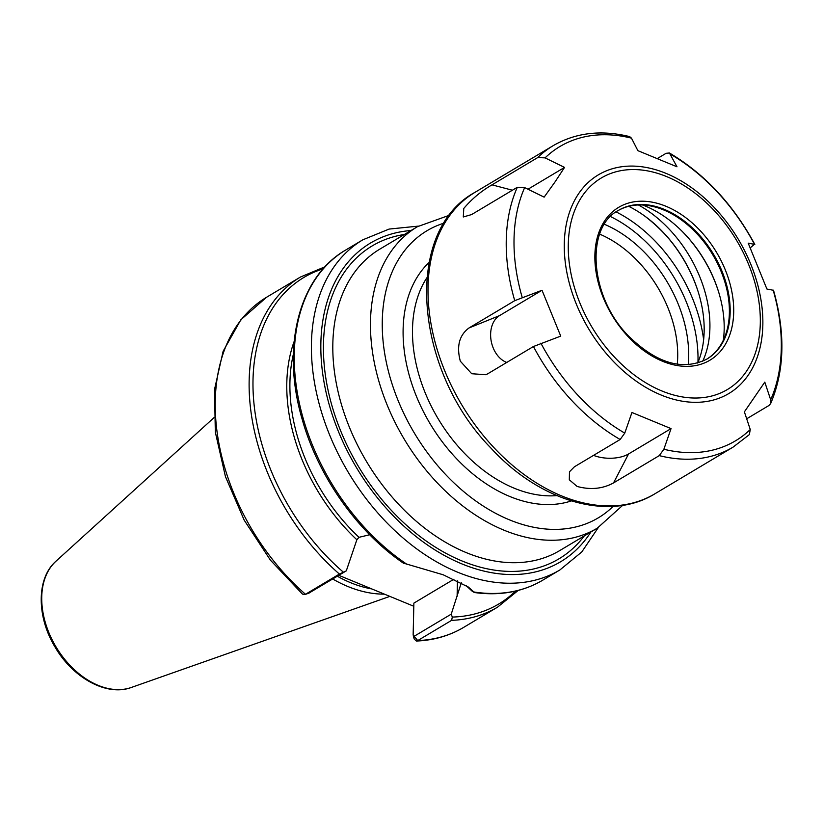 <?xml version="1.0" encoding="UTF-8"?>
<svg xmlns="http://www.w3.org/2000/svg" width="823" height="823" viewBox="0 0 823 823"><rect width="100%" height="100%" fill="white"/><g stroke="black" fill="none" stroke-linecap="round" stroke-linejoin="round"><path stroke-width="1.23" d="M610.532 216.562A123.707 84.728 -120.8 0 1 648.277 244.184A123.707 84.728 -120.8 0 1 691.536 316.66A123.707 84.728 -120.8 0 1 697.986 361.019A123.707 84.728 -120.8 0 1 697.945 362.449M465.859 585.39L472.608 591.593L473.842 591.963L468.38 587.066L443.186 574.783L403.959 563.271M542.727 580.194C522.615 592.004 499.705 596.089 474.017 592.467L473.842 591.963A192.243 131.67 59.2 0 0 542.727 580.194L559.887 569.958L581.789 551.945L598.3 527.553M461.302 582.777L451.241 614.143L414.154 636.282L413.146 635.047L413.876 603.125L453.957 579.197M308.934 593.095L346.298 570.864L356.863 539.754L358.993 537.316L369.692 534.744M309.211 593.002L304.921 594.556L302.483 594.113L270.417 560.165L244.194 520.167L225.44 476.599L215.328 432.147L214.515 389.495L223.136 351.256L240.841 319.787L266.621 297.226A192.243 131.67 59.2 0 0 305.498 594.278L339.395 574.053L346.298 570.864M413.804 606.263L338.819 575.328M413.249 635.84L414.226 639.049L416.325 641.045L417.734 640.572L451.621 620.347L452.3 617.075L451.241 614.143M416.325 641.045C433.711 640.335 449.481 635.788 463.658 627.383A192.243 131.67 59.2 0 1 417.734 640.572L413.146 635.047M332.698 578.981A132.688 90.88 59.2 0 0 384.413 594.134M337.327 576.223A130.178 89.162 59.2 0 0 371.77 588.929M659.264 455.623L613.536 482.916C602.601 488.872 590.472 490.055 577.129 486.455L569.31 479.788L569.475 471.785L574.423 466.785L620.151 439.492L624.76 433.114L631.941 412.488L671.043 428.608L663.873 449.245L659.264 455.623A175.525 120.22 -120.8 0 0 733.087 447.126L749.341 434.616L750.257 429.513L744.383 411.86L764.793 382.129L770.678 399.783L770.626 403.64C784.607 370.71 785.574 332.934 773.527 290.313L766.902 289.017L748.21 243.155L754.814 244.421C733.128 204.371 704.663 173.9 669.408 152.985L676.99 166.791L637.876 150.66L631.457 138.141L629.667 136.618M670.57 154.271A171.349 117.36 -120.8 0 1 754.465 244.236L750.411 247.713M657.947 158.181L666.116 153.294L669.408 152.996M471.589 214.577L463.287 216.974L463.781 208.466C471.795 198.991 481.198 191.121 492.01 184.846L537.728 157.563L545.073 157.872L564.547 167.408L555.093 181.832L544.137 197.139L524.652 187.603L517.317 187.284L471.589 214.577M564.547 167.408L527.985 189.228M487.72 373.807L485.858 374.722L471.723 373.735L460.324 361.194C456.364 346.257 459.265 335.177 469.017 327.955L514.745 300.662L542.018 290.262L560.72 336.113L533.438 346.514L487.72 373.807M542.018 290.262L499.53 315.621A25.071 17.839 -102.9 0 0 491.022 340.053A25.071 17.839 -102.9 0 0 506.762 362.439M593.558 455.366A25.071 12.345 -178.7 0 0 628.556 453.967L671.043 428.608M770.626 403.64L768.949 405.502L746.687 418.794M697.688 363.056A107.402 73.566 59.2 0 0 698.552 292.998A107.402 73.566 59.2 0 0 664.12 233.3A107.402 73.566 59.2 0 0 661.003 230.07A107.402 73.566 59.2 0 0 628.71 206.316M660.694 229.751A109.912 75.284 -120.8 0 1 663.564 232.755A109.912 75.284 -120.8 0 1 698.686 293.41M638.442 204.968A107.402 73.566 -120.8 0 1 669.871 229.874A107.402 73.566 -120.8 0 1 702.719 361.235M616.108 211.892A126.948 86.95 -120.8 0 1 703.634 339.765M665.776 235.172A135.301 92.67 59.2 0 0 645.201 216.418M682.216 231.407A106.136 72.691 -120.8 0 1 718.89 292.854M642.619 204.999A103.626 70.973 -120.8 0 1 682.524 231.716A103.626 70.973 -120.8 0 1 718.767 292.432A103.626 70.973 -120.8 0 1 723.335 340.238M617.97 210.667A86.508 59.256 -120.8 0 1 652.279 206.316A86.508 59.256 -120.8 0 1 726.76 331.103A86.508 59.256 -120.8 0 1 706.638 359.24M597.333 528.14L559.681 550.608A175.525 120.22 -120.8 0 1 466.26 552.614A175.525 120.22 -120.8 0 1 332.842 343.438A175.525 120.22 -120.8 0 1 379.773 249.163L417.426 226.695A175.525 120.22 59.2 0 0 370.504 320.96A175.525 120.22 59.2 0 0 449.101 494.489A175.525 120.22 59.2 0 0 597.333 528.14L622.723 505.312M404.36 234.493A182.212 124.798 59.2 0 0 326.525 382.335A182.212 124.798 59.2 0 0 461.95 560.936A182.212 124.798 59.2 0 0 584.268 535.938M410.986 230.533A185.556 127.092 59.2 0 0 356.41 467.515A185.556 127.092 59.2 0 0 590.893 531.987M688.213 364.692A111.743 76.539 59.2 0 0 604.432 224.298M426.839 277.804A133.738 91.6 59.2 0 0 412.508 328.789A133.738 91.6 59.2 0 0 556.821 495.6M677.288 364.198A103.472 70.871 59.2 0 0 599.679 234.144M429.05 262.496A140.424 96.178 59.2 0 0 430.028 423.588A140.424 96.178 59.2 0 0 571.337 500.919M444.142 223.095A167.172 114.5 59.2 0 0 414.298 432.97A167.172 114.5 59.2 0 0 613.186 506.34M457.454 580.832L457.104 596.408M404 563.57C357.367 532.049 318.141 476.404 302.154 419.226C280.993 347.615 298.595 277.073 345.681 250.038A192.243 131.67 59.2 0 0 294.284 353.293A192.243 131.67 59.2 0 0 407.159 564.455M451.621 620.347A192.243 131.67 59.2 0 0 497.555 607.158L518.202 590.43M266.621 297.226L300.508 277.001A192.243 131.67 59.2 0 0 339.395 574.053M293.379 354.188A158.808 108.77 59.2 0 0 358.993 537.316M323.182 268.823A190.144 130.229 59.2 0 0 253.402 396.707A190.144 130.229 59.2 0 0 343.314 572.129M452.3 617.075A190.144 130.229 59.2 0 0 515.517 591.089M294.14 341.473A160.485 109.922 59.2 0 0 356.863 539.754M345.681 250.038L362.84 239.802A192.243 131.67 59.2 0 0 311.444 343.047A192.243 131.67 59.2 0 0 397.53 533.109A192.243 131.67 59.2 0 0 559.887 569.958M41.747 596.901A74.214 50.831 59.2 0 0 71.436 666.867A74.214 50.831 59.2 0 0 131.31 687.472C106.877 696.711 72.691 677.885 54.904 646.806C36.531 616.53 36.449 578.158 55.964 561.214A74.214 50.831 59.2 0 0 41.747 596.901M492.01 184.846L512.4 190.226M469.017 327.955L499.53 315.621M628.556 453.967L613.536 482.916M733.087 447.126L654.861 493.81A175.525 120.22 -120.8 0 1 493.461 447.126A175.525 120.22 -120.8 0 1 448.093 217.828A175.525 120.22 -120.8 0 1 474.953 192.356L553.179 145.671A175.525 120.22 -120.8 0 0 537.728 157.563M620.151 439.492A175.525 120.22 -120.8 0 1 533.438 346.514M514.745 300.662A175.525 120.22 -120.8 0 1 517.317 187.284M750.257 429.513A171.349 117.36 -120.8 0 1 663.873 449.245M624.76 433.114A171.349 117.36 -120.8 0 1 540.865 343.15M522.163 297.298A171.349 117.36 -120.8 0 1 524.652 187.603M545.073 157.872A171.349 117.36 -120.8 0 1 631.457 138.141M773.157 290.087A171.349 117.36 -120.8 0 1 770.678 399.783M618.371 210.431A86.508 59.256 -120.8 0 1 713.582 254.358A86.508 59.256 -120.8 0 1 707.039 359.003C682.781 371.183 656.538 363.447 628.299 335.774C589.556 296.537 585.132 227.323 618.371 210.431M628.042 336.545A89.018 60.974 -120.8 0 1 631.087 202.386A89.018 60.974 -120.8 0 1 733.694 312.411A89.018 60.974 -120.8 0 1 628.042 336.545M614.153 356.771A123.141 84.337 -120.8 0 1 618.361 171.194A123.141 84.337 -120.8 0 1 760.298 323.388A123.141 84.337 -120.8 0 1 614.153 356.771M578.847 193.354A127.318 87.197 -120.8 0 1 715.393 208.733A127.318 87.197 -120.8 0 1 748.292 375.051A127.318 87.197 -120.8 0 1 611.746 359.672A127.318 87.197 -120.8 0 1 578.847 193.354M417.426 226.695L449.574 215.184M304.921 594.556L309.078 593.064M463.658 627.383L497.555 607.158M325.034 266.765L300.508 277.001M131.31 687.472L389.865 596.387M55.964 561.214L214.011 417.652M418.403 226.119L389.104 229.072L362.84 239.802M629.677 136.608C601.15 129.643 575.658 132.668 553.179 145.671M654.861 493.81C609.123 522.152 539.631 501.464 490.755 447.877C414.051 369.764 402.992 231.304 474.953 192.356"/></g></svg>
